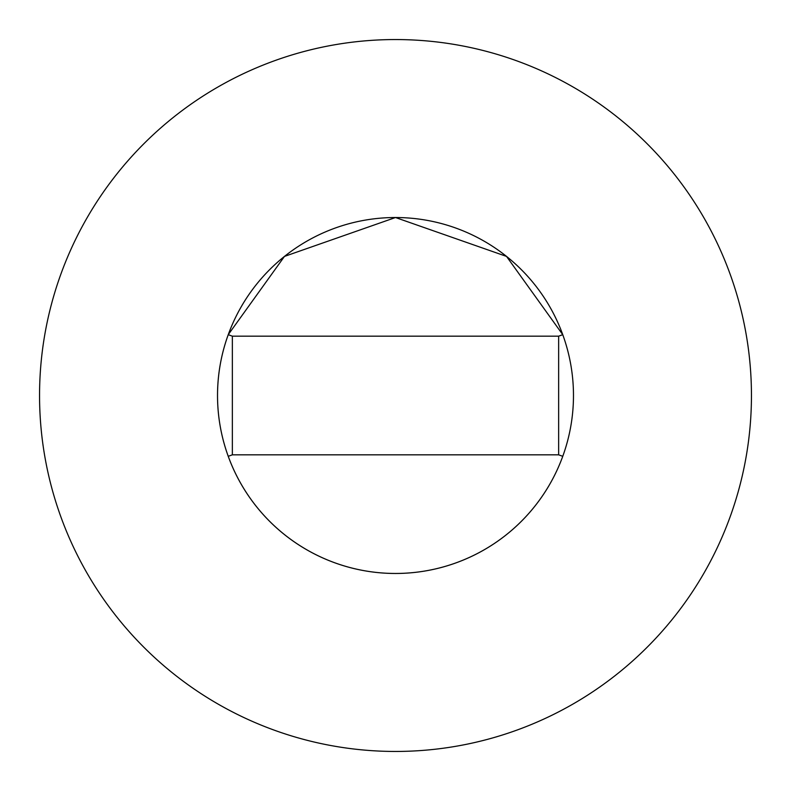 <?xml version="1.0" encoding="UTF-8"?>
<svg xmlns="http://www.w3.org/2000/svg" width="791" height="791" viewBox="0 0 791 791"><rect width="100%" height="100%" fill="white"/><g stroke="black" fill="none" stroke-linecap="round" stroke-linejoin="round"><path stroke-width="1.19" d="M573.475 395.5A177.975 177.975 0 0 0 562.757 334.682L506.537 256.413L395.5 217.525L284.463 256.413L228.233 334.682A177.975 177.975 0 0 0 395.5 573.475A177.975 177.975 0 0 0 573.475 395.5A177.975 177.975 0 0 0 395.5 217.525A177.975 177.975 0 0 0 228.243 456.318A177.975 177.975 0 0 0 573.475 395.5M751.45 395.5A355.95 355.95 0 0 0 395.5 39.55A355.95 355.95 0 0 0 39.55 395.5A355.95 355.95 0 0 0 395.5 751.45A355.95 355.95 0 0 0 751.45 395.5M562.757 456.318L558.644 454.825L558.644 336.175L232.356 336.175L232.356 454.825L228.243 456.318M562.757 334.682L558.644 336.175M228.243 334.682L232.356 336.175M232.356 454.825L558.644 454.825"/></g></svg>

